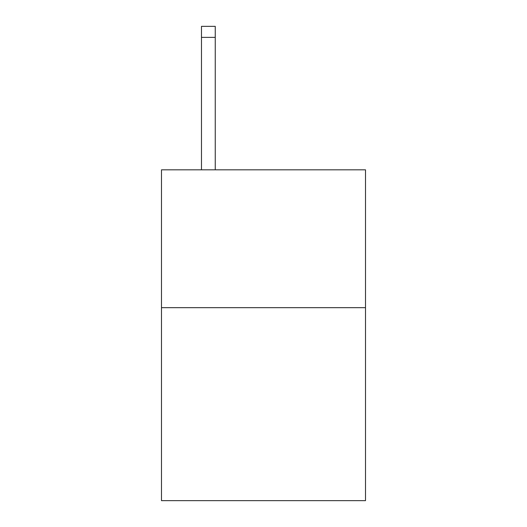 <?xml version="1.0" encoding="UTF-8"?>
<svg xmlns="http://www.w3.org/2000/svg" width="527" height="527" viewBox="0 0 527 527"><rect width="100%" height="100%" fill="white"/><g stroke="black" fill="none" stroke-linecap="round" stroke-linejoin="round"><path stroke-width="0.79" d="M365.507 307.663L365.507 500.65L161.493 500.65L161.493 169.819L365.507 169.819L365.507 307.663L161.493 307.663M215.253 169.819L215.253 37.377L201.472 37.377L201.472 26.35L215.253 26.35L215.253 37.377M201.472 169.819L201.472 37.377"/></g></svg>
